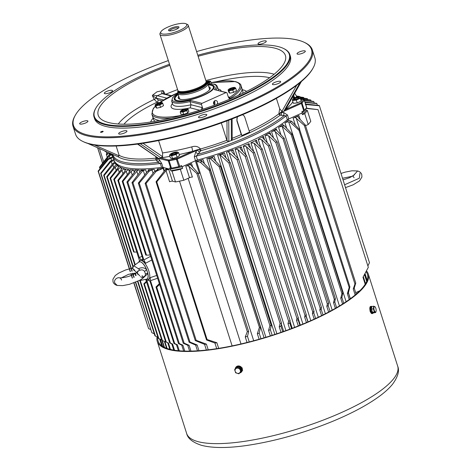 <?xml version="1.0" encoding="UTF-8"?>
<svg xmlns="http://www.w3.org/2000/svg" width="471" height="471" viewBox="0 0 471 471"><rect width="100%" height="100%" fill="white"/><g stroke="black" fill="none" stroke-linecap="round" stroke-linejoin="round"><path stroke-width="0.71" d="M103.685 161.871L99.446 148.571L103.685 161.871M208.771 86.67A16.773 4.457 162.3 0 1 208.918 90.461A16.773 4.457 162.3 0 1 195.577 97.161A16.773 4.457 162.3 0 1 180.823 99.428A16.773 4.457 162.3 0 1 178.745 96.255M178.203 94.553A20.094 5.334 -17.7 0 0 175.065 98.145A20.094 5.334 -17.7 0 0 195.848 98.003A20.094 5.334 -17.7 0 0 212.868 86.081A20.094 5.334 -17.7 0 0 211.214 85.31A20.094 5.334 -17.7 0 0 208.229 84.974M179.127 97.45A15.985 4.245 -17.7 0 0 179.127 98.198A15.985 4.245 -17.7 0 0 180.84 99.393A15.985 4.245 -17.7 0 0 181.223 99.475M208.618 90.732A15.985 4.245 -17.7 0 0 209.583 88.477A15.985 4.245 -17.7 0 0 209.153 87.865M175.012 98.551A20.553 5.458 -17.7 0 0 174.876 99.893A20.553 5.458 -17.7 0 0 175.106 100.341A20.553 5.458 162.3 0 1 174.876 99.893A20.553 5.458 162.3 0 1 174.859 98.987L175.065 98.145M212.868 86.081L213.522 86.652A20.553 5.458 162.3 0 1 214.034 87.4A20.553 5.458 162.3 0 1 214.105 87.894A20.553 5.458 -17.7 0 0 214.034 87.4A20.553 5.458 -17.7 0 0 213.145 86.381M207.47 83.102A3.615 0.96 -17.7 0 0 209.465 80.988A3.615 0.96 -17.7 0 0 209.112 80.959A3.615 0.96 -17.7 0 0 206.133 81.524M207.305 82.855A2.555 0.677 -17.7 0 0 209.012 81.613A2.555 0.677 -17.7 0 0 208.37 81.383A2.555 0.677 -17.7 0 0 206.157 81.813A15.449 4.104 -17.7 0 1 207.069 82.496L207.693 83.444A15.755 4.186 162.3 0 1 207.829 83.726A15.755 4.186 162.3 0 1 197.096 91.451A15.755 4.186 162.3 0 1 179.533 94.494A15.755 4.186 162.3 0 1 177.808 93.305A15.755 4.186 162.3 0 1 177.755 92.999L177.714 91.863A15.449 4.104 -17.7 0 0 179.457 93.329A15.449 4.104 -17.7 0 0 197.196 90.144A15.449 4.104 -17.7 0 0 207.069 82.496M209.518 80.994L210.614 81.295L209.424 82.761L207.487 83.126M211.296 83.744L210.614 81.295M209.73 83.726L209.424 82.761M301.34 100.052A4.28 1.136 162.3 0 1 301.446 100.211A4.28 1.136 162.3 0 1 301.252 100.747M300.215 101.53A4.28 1.136 162.3 0 1 298.19 102.437M296.247 102.99A4.28 1.136 162.3 0 1 294.304 103.208M294.546 97.903A4.068 1.083 -17.7 0 0 292.797 98.963A4.068 1.083 -17.7 0 0 296.218 99.54A4.068 1.083 -17.7 0 0 299.75 97.927A4.068 1.083 -17.7 0 0 299.615 96.791A4.068 1.083 -17.7 0 0 294.546 97.903M295.082 98.039A2.879 0.765 -17.7 0 0 293.621 99.246A2.879 0.765 -17.7 0 0 297.648 98.698A2.879 0.765 -17.7 0 0 299.103 97.491A2.879 0.765 -17.7 0 0 295.082 98.039M299.762 96.82L300.492 96.932L300.321 98.298L296.306 100.093L292.467 100.523L292.638 99.157M292.467 100.523L293.356 103.314L297.195 102.884L301.21 101.082L301.381 99.717L300.492 96.932M297.195 102.884L296.306 100.093M301.21 101.082L300.321 98.298M178.903 155.883A4.28 1.136 162.3 0 1 177.679 156.808M175.96 157.579A4.28 1.136 162.3 0 1 173.669 158.227M172.027 158.415A4.28 1.136 162.3 0 1 170.955 158.138M177.402 152.033A4.068 1.083 -17.7 0 0 177.208 151.992A4.068 1.083 -17.7 0 0 173.628 152.545A4.068 1.083 -17.7 0 0 170.396 154.17A4.068 1.083 -17.7 0 0 170.072 154.676A4.068 1.083 -17.7 0 0 174.823 154.417A4.068 1.083 -17.7 0 0 177.402 152.033M176.389 152.48A2.879 0.765 -17.7 0 0 173.187 153.034A2.879 0.765 -17.7 0 0 171.22 154.447A2.879 0.765 -17.7 0 0 171.526 154.665A2.879 0.765 -17.7 0 0 174.735 154.111A2.879 0.765 -17.7 0 0 176.702 152.698A2.879 0.765 -17.7 0 0 176.389 152.48M177.255 152.003L178.609 152.645L176.195 154.47L171.662 155.76L169.542 155.218L170.361 154.205M169.542 155.218L170.431 158.003L172.551 158.544L177.084 157.261L179.498 155.43L178.609 152.645M177.084 157.261L176.195 154.47M172.551 158.544L171.662 155.76M208.111 84.615A21.007 5.581 162.3 0 1 211.985 84.963A21.007 5.581 162.3 0 1 214.252 87.459A21.007 5.581 162.3 0 1 195.918 98.233A21.007 5.581 162.3 0 1 174.735 100.07A21.007 5.581 162.3 0 1 178.091 94.194M177.85 93.446A23.067 6.123 -17.7 0 0 174.723 101.654A23.067 6.123 -17.7 0 0 190.313 100.376L201.988 103.355L226.021 92.587L214.352 89.608L226.516 92.546A0.913 0.812 104.3 0 0 226.021 92.587M217.06 104.221A2.284 2.025 104.3 0 0 214.876 100.7A2.284 2.025 104.3 0 0 214.953 105.004M214.04 104.427L214.994 100.653M155.041 121.312A46.812 12.434 162.3 0 1 153.505 119.316L152.639 116.59A46.812 12.434 -17.7 0 0 157.661 120.087A46.812 12.434 -17.7 0 0 159.64 120.488A46.812 12.434 162.3 0 1 157.661 120.087A46.812 12.434 162.3 0 1 152.639 116.59L151.833 114.076A46.812 12.434 162.3 0 0 156.855 117.567A46.812 12.434 162.3 0 0 171.615 117.974M238.385 95.354A46.812 12.434 -17.7 0 0 241.835 88.124A46.812 12.434 162.3 0 1 238.385 95.354M228.27 96.849L229.848 97.25L229.795 99.145M215.318 103.167L213.563 102.366M190.313 100.376L190.007 101.612L191.014 104.756L201.67 107.476L202.63 108.136L202.801 109.237M201.988 103.355A0.913 0.812 104.3 0 0 201.482 104.544L202.63 108.136M229.624 99.216L228.211 96.679L227.063 93.081A0.913 0.812 104.3 0 0 226.516 92.546M201.282 109.731A2.284 2.025 104.3 0 0 201.67 107.476M199.669 110.249L190.225 107.841L191.014 104.756A23.98 6.37 -17.7 0 1 175.224 105.987A23.98 6.37 -17.7 0 1 172.651 104.197L172.674 104.268M211.037 82.625A45.899 12.187 -17.7 0 1 234.97 81.618A45.899 12.187 -17.7 0 1 229.848 97.25A2.284 2.025 -75.7 0 1 228.618 97.367L228.353 97.261M234.169 88.884A3.615 0.96 -17.7 0 0 234.705 87.435A3.615 0.96 -17.7 0 0 231.526 87.924A3.615 0.96 -17.7 0 0 228.647 89.366A3.615 0.96 -17.7 0 0 228.512 89.514A3.615 0.96 -17.7 0 0 229.978 90.232A3.615 0.96 -17.7 0 0 234.169 88.884M233.481 88.872A2.555 0.677 -17.7 0 0 234.252 88.059A2.555 0.677 -17.7 0 0 232.698 87.918A2.555 0.677 -17.7 0 0 230.154 88.807A2.555 0.677 -17.7 0 0 229.377 89.62A2.555 0.677 -17.7 0 0 230.931 89.761A2.555 0.677 -17.7 0 0 233.481 88.872M234.876 87.488L235.771 88.371L232.815 90.038L228.959 90.826L228.064 89.949L228.559 89.461M228.064 89.949L228.818 92.316L229.713 93.193L233.569 92.404L236.524 90.732L235.771 88.371M233.569 92.404L232.815 90.038M229.713 93.193L228.959 90.826M181.5 111.674A3.615 0.96 -17.7 0 0 186.169 110.402A3.615 0.96 -17.7 0 0 186.928 108.842A3.615 0.96 -17.7 0 0 185.056 108.984A3.615 0.96 -17.7 0 0 180.87 110.773A3.615 0.96 -17.7 0 0 181.5 111.674M182.242 111.256A2.555 0.677 -17.7 0 0 185.026 110.603A2.555 0.677 -17.7 0 0 186.475 109.466A2.555 0.677 -17.7 0 0 185.833 109.231A2.555 0.677 -17.7 0 0 183.048 109.884A2.555 0.677 -17.7 0 0 181.6 111.021A2.555 0.677 -17.7 0 0 182.242 111.256M186.981 108.848L188.07 109.142L186.881 110.614L182.948 112.033L180.205 111.98L180.87 110.773M180.205 111.98L180.964 114.347L183.702 114.4L187.635 112.981L188.824 111.509L188.07 109.142M183.702 114.4L182.948 112.033M187.635 112.981L186.881 110.614M156.449 103.75A3.615 0.96 -17.7 0 0 155.63 104.326A3.615 0.96 -17.7 0 0 156.136 105.221A3.615 0.96 -17.7 0 0 159.569 104.55A3.615 0.96 -17.7 0 0 161.688 102.39A3.615 0.96 -17.7 0 0 156.449 103.75M157.137 103.761A2.555 0.677 -17.7 0 0 156.36 104.574A2.555 0.677 -17.7 0 0 157.915 104.715A2.555 0.677 -17.7 0 0 160.464 103.826A2.555 0.677 -17.7 0 0 161.235 103.019A2.555 0.677 -17.7 0 0 159.681 102.872A2.555 0.677 -17.7 0 0 157.137 103.761M161.859 102.448L162.754 103.326L159.799 104.992L155.942 105.781L155.047 104.903L155.542 104.421M155.047 104.903L155.801 107.27L156.702 108.147L160.552 107.359L163.508 105.692L162.754 103.326M156.702 108.147L155.942 105.781M160.552 107.359L159.799 104.992M304.195 100.011A1.372 0.365 162.3 0 1 304.343 100.111L306.686 107.453A1.372 0.365 162.3 0 1 306.627 107.612L304.372 110.402A1.372 0.365 162.3 0 1 303.736 110.815L301.911 111.633L302.311 112.887L288.758 118.957A3.656 0.971 -17.7 0 0 287.334 119.787A96.826 25.711 162.3 0 1 197.502 160.028A3.656 0.971 -17.7 0 0 195.542 160.717L181.994 166.787L181.588 165.527L179.763 166.345A1.372 0.365 162.3 0 1 178.768 166.669L171.462 168.165A1.372 0.365 162.3 0 1 170.69 168.206L169.725 167.959L170.125 169.219L162.966 167.393A3.656 0.971 -17.7 0 0 161.565 167.388L160.317 163.472L158.168 162.342L155.936 159.922L155.842 158.121A93.17 24.739 162.3 0 1 124.803 157.497A93.17 24.739 162.3 0 1 119.11 155.312L118.227 156.855L87.747 143.414M155.842 158.121L157.102 157.891A3.656 2.402 144.2 0 1 155.936 159.922A94.188 25.01 162.3 0 1 124.397 159.31A94.188 25.01 162.3 0 1 118.239 156.861L118.227 156.855M242.371 114.771A4.569 4.051 -75.7 0 1 244.849 117.391L249.542 132.11L241.823 135.566L241.264 134.559A93.17 24.739 162.3 0 1 232.185 138.291M241.264 134.559L236.872 120.788L237.319 116.849M221.152 122.436L226.863 140.329A93.17 24.739 162.3 0 1 200.593 148.954L200.829 150.726L196.254 156.107L197.502 160.028M158.592 140.546L162.548 152.945A93.17 24.739 -17.7 0 0 191.715 146.887C195.306 145.71 198.232 146.404 200.487 148.977L200.593 148.954M116.137 145.992L119.11 155.312M287.334 119.787L286.085 115.866L280.168 115.183L278.785 113.923A93.17 24.739 162.3 0 1 249.188 131.003M232.073 138.874L231.385 140.505L231.296 119.222A124.915 33.17 162.3 0 0 300.092 82.578A124.915 33.17 -17.7 0 0 301.34 81.536A124.915 33.17 162.3 0 0 312.603 68.89L313.044 68.107A125.598 33.353 -17.7 0 0 314.881 57.88L312.338 49.908A125.598 33.353 162.3 0 1 202.824 119.87A125.598 33.353 162.3 0 1 73.029 126.281A125.598 33.353 162.3 0 1 74.865 116.054L75.307 115.271A124.915 33.17 -17.7 0 0 202.565 119.069A124.915 33.17 -17.7 0 0 304.101 42.255A124.915 33.17 -17.7 0 0 298.084 40.159L298.084 40.159A124.915 33.17 -17.7 0 0 196.607 51.574M231.296 119.222A124.915 33.17 -17.7 0 1 228.771 120.193A124.915 33.17 162.3 0 1 140.24 143.72A124.915 33.17 -17.7 0 1 137.915 144.044A124.915 33.17 162.3 0 1 89.826 144.002A124.915 33.17 162.3 0 1 83.809 141.906L82.996 141.524A125.598 33.353 -17.7 0 0 89.048 143.631A125.598 33.353 -17.7 0 0 212.662 125.445A125.598 33.353 -17.7 0 0 313.044 68.107M283.807 111.333L285.208 109.796L300.887 102.766L301.393 103.473L283.783 111.356L300.092 82.578M159.057 158.48L160.558 157.891L168.724 159.975A0.683 0.606 104.3 0 0 168.347 160.864L158.515 158.356L137.915 144.044M285.556 109.402L285.45 109.59A96.696 25.675 162.3 0 1 285.314 109.702L285.208 109.796M285.314 109.702A3.656 2.973 -130.4 0 0 285.426 109.69A96.826 25.711 162.3 0 0 292.891 101.866M143.013 143.308L162.607 156.684L160.87 157.803A96.696 25.675 162.3 0 1 160.617 157.844L160.411 157.873M160.617 157.844A3.656 1.884 -98.1 0 1 160.558 157.891A96.826 25.711 162.3 0 0 169.907 156.366M100.688 132.339A1.372 0.365 -17.7 0 0 102.213 132.074A1.372 0.365 -17.7 0 0 103.149 131.403A1.372 0.365 -17.7 0 0 103.002 131.297A1.372 0.365 -17.7 0 0 101.477 131.562A1.372 0.365 -17.7 0 0 100.541 132.233A1.372 0.365 -17.7 0 0 100.688 132.339M80.123 124.073A4.339 1.154 -17.7 0 0 84.957 123.243A4.339 1.154 -17.7 0 0 87.924 121.112A4.339 1.154 -17.7 0 0 87.459 120.788A4.339 1.154 -17.7 0 0 82.625 121.618A4.339 1.154 -17.7 0 0 79.658 123.749A4.339 1.154 -17.7 0 0 80.123 124.073M119.151 134.047A4.339 1.154 -17.7 0 0 123.985 133.211A4.339 1.154 -17.7 0 0 126.952 131.079A4.339 1.154 -17.7 0 0 126.487 130.755A4.339 1.154 -17.7 0 0 121.648 131.586A4.339 1.154 -17.7 0 0 118.68 133.723A4.339 1.154 -17.7 0 0 119.151 134.047M198.98 117.691A4.339 1.154 -17.7 0 0 203.819 116.861A4.339 1.154 -17.7 0 0 206.787 114.73A4.339 1.154 -17.7 0 0 206.316 114.406A4.339 1.154 -17.7 0 0 201.482 115.236A4.339 1.154 -17.7 0 0 198.515 117.367A4.339 1.154 -17.7 0 0 198.98 117.691M272.862 84.597A4.339 1.154 -17.7 0 0 277.696 83.767A4.339 1.154 -17.7 0 0 280.663 81.636A4.339 1.154 -17.7 0 0 280.198 81.306A4.339 1.154 -17.7 0 0 275.358 82.142A4.339 1.154 -17.7 0 0 272.397 84.274A4.339 1.154 -17.7 0 0 272.862 84.597M297.507 54.141A4.339 1.154 -17.7 0 0 302.341 53.311A4.339 1.154 -17.7 0 0 305.308 51.18A4.339 1.154 -17.7 0 0 304.843 50.856A4.339 1.154 -17.7 0 0 300.003 51.686A4.339 1.154 -17.7 0 0 297.042 53.818A4.339 1.154 -17.7 0 0 297.507 54.141M258.479 44.174A4.339 1.154 -17.7 0 0 263.318 43.344A4.339 1.154 -17.7 0 0 266.28 41.212A4.339 1.154 -17.7 0 0 265.815 40.889A4.339 1.154 -17.7 0 0 260.981 41.719A4.339 1.154 -17.7 0 0 258.014 43.85A4.339 1.154 -17.7 0 0 258.479 44.174M104.768 93.623A4.339 1.154 -17.7 0 0 109.602 92.793A4.339 1.154 -17.7 0 0 112.569 90.662A4.339 1.154 -17.7 0 0 112.104 90.338A4.339 1.154 -17.7 0 0 107.27 91.168A4.339 1.154 -17.7 0 0 104.303 93.299A4.339 1.154 -17.7 0 0 104.768 93.623M197.779 55.248A102.307 27.171 162.3 0 1 278.302 46.623A102.307 27.171 162.3 0 1 283.23 48.336L283.772 48.595A102.76 27.289 162.3 0 1 289.848 54.548A102.76 27.289 162.3 0 1 219.598 105.033A102.76 27.289 162.3 0 1 105.074 124.703A102.76 27.289 162.3 0 1 94.047 117.032A102.76 27.289 162.3 0 1 95.548 108.66L95.849 108.142A102.307 27.171 162.3 0 1 169.501 64.274M289.848 54.548L290.383 56.226A102.76 27.289 162.3 0 1 220.134 106.711A102.76 27.289 162.3 0 1 105.61 126.381A102.76 27.289 162.3 0 1 94.583 118.71L94.047 117.032M283.23 48.336A102.307 27.171 162.3 0 1 232.126 99.387A102.307 27.171 162.3 0 1 105.327 124.114A102.307 27.171 162.3 0 1 95.849 108.142M198.114 56.284A98.256 26.093 162.3 0 1 274.876 48.16A98.256 26.093 162.3 0 1 285.661 58.934A98.256 26.093 162.3 0 1 212.392 105.934A98.256 26.093 162.3 0 1 108.748 122.578A98.256 26.093 162.3 0 1 100.005 118.186A98.256 26.093 162.3 0 1 169.831 65.31M163.631 99.958L156.419 98.115L158.003 99.864A1.825 1.619 -75.7 0 1 156.99 102.236L154.264 99.387L152.339 95.66L152.675 95.077L157.031 91.792L162.636 90.615L163.355 90.72L165.286 94.453M161.565 167.388A96.826 25.711 162.3 0 1 124.415 167.34A96.826 25.711 162.3 0 1 114.029 160.111A96.826 25.711 162.3 0 0 162.377 167.276M155.93 158.103L155.854 156.584M276.383 98.362L279.692 108.742L278.844 113.876L281.505 112.381L283.854 112.61L287.51 115.042L288.758 118.957M228.771 120.193L228.853 141.477L227.057 140.794L226.863 140.329M200.487 148.977L198.621 149.384A3.656 1.013 32.7 0 0 200.829 150.726A94.188 25.01 162.3 0 0 228.853 141.477A94.188 25.01 -17.7 0 0 231.385 140.505A94.188 25.01 162.3 0 0 280.168 115.183A3.656 1.325 100.1 0 1 280.115 112.875M168.33 60.6A124.915 33.17 -17.7 0 0 75.307 115.271M304.101 42.255L304.914 42.631A125.598 33.353 162.3 0 1 312.338 49.908M73.029 126.281L75.572 134.253A125.598 33.353 -17.7 0 0 82.996 141.524M302.311 112.887A107.329 28.501 -17.7 0 0 305.703 108.76M170.125 169.219A107.329 28.501 -17.7 0 0 181.994 166.787M112.422 154.476L106.57 152.981L106.169 151.727L105.204 151.479A1.372 0.365 162.3 0 1 105.057 151.374L104.933 150.997M170.955 95.943L161.977 93.647C161.471 93.058 161.688 92.045 162.636 90.615M152.675 95.077L157.426 95.743L166.775 98.133M280.192 112.828L282.041 111.515L282.783 111.81L283.783 111.356M152.339 95.66L156.419 98.115L154.264 99.387A87.347 23.197 162.3 0 0 118.25 124.008M163.355 90.72L163.514 93.694M156.419 98.115A1.825 1.619 -75.7 0 1 157.426 95.743M156.354 98.068A1.825 1.59 -78.6 0 1 157.332 95.725L161.977 93.647A1.825 1.648 -72.3 0 1 163.054 93.576L163.048 93.576A1.825 1.619 -75.7 0 0 162.059 93.67M295.553 97.503L293.922 97.085L295.246 97.556A96.826 25.711 162.3 0 1 295.223 97.621M157.567 157.756L157.143 157.885L159.251 159.569L161.718 163.472L162.966 167.393M199.816 152.139A3.656 0.783 39.4 0 1 197.308 150.102L198.538 149.407L192.374 151.374A96.826 25.711 162.3 0 1 179.204 154.512M195.542 160.717L194.293 156.802L195.677 152.109A3.656 0.765 -141.3 0 0 198.238 154.135A96.29 25.569 -17.7 0 0 284.107 115.666A3.656 1.672 96 0 1 283.854 112.61M281.788 115.413A3.656 1.666 95.2 0 1 281.505 112.381L282.783 111.81M282.041 111.515L279.692 108.742M292.491 97.214A3.656 3.45 -159.9 0 0 295.246 97.556L295.341 97.579M112.804 154.464A96.29 25.569 -17.7 0 0 123.243 162.036A96.29 25.569 -17.7 0 0 158.168 162.342A3.656 2.414 134.9 0 0 159.251 159.569M156.802 160.947A3.656 2.449 134.3 0 0 157.844 158.185L158.409 158.327M162.607 156.684L162.548 152.945M191.715 146.887A3.656 0.712 -104.6 0 1 192.374 151.374L176.913 158.297L179.763 166.345M241.823 135.566L237.125 120.853A4.569 4.051 -75.7 0 1 237.655 116.714M160.87 157.803L140.24 143.72M285.45 109.59L301.34 81.536M132.716 268.152L132.192 268.211L133.841 265.774L138.48 268.782C141.306 267.245 143.967 267.44 146.469 269.359L147.906 273.574L142.896 278.231M140.564 276.742L142.519 277.819L145.044 275.818L145.492 274.24L144.632 271.543C143.355 269.912 141.848 269.477 140.099 270.236L138.48 268.782M137.962 274.375L137.173 273.61M145.05 275.8L143.19 277.99L139.887 280.21L129.578 284.284L122.784 285.626L117.25 285.455L114.847 283.1C113.028 278.579 120.411 275.276 121.565 280.092M136.26 273.05L128.548 274.322L121.441 277.825M132.934 267.917L132.192 268.211L136.89 272.721C137.614 271.066 138.686 270.236 140.099 270.236M141.5 279.244L140.423 280.463L139.569 280.386M145.492 274.24A3.656 1.389 -177.1 0 1 147.77 273.304L146.469 269.359A9.426 3.55 -114.1 0 0 140.311 261.799A9.426 3.55 -114.1 0 0 138.969 262L133.841 265.774M140.423 280.463L146.652 279.15A9.426 3.55 -114.1 0 0 147.835 273.639L147.906 273.569A9.314 3.509 65.9 0 1 147.817 278.014M144.632 271.543A3.656 0.43 143.2 0 1 146.622 269.712L147.823 273.215M353.115 175.871L357.619 170.967C359.709 171.532 361.098 172.733 361.781 174.576L361.899 177.09L359.508 180.888L353.138 184.82L345.52 187.623M344.607 184.773L359.326 178.226L359.95 173.304M354.068 177.75L353.226 176.313M342.535 178.262L352.585 176.201M173.74 350.094L171.762 343.883L169.678 342.888L150.161 281.735L148.33 279.374L150.208 277.666L156.725 275.441M151.797 259.986L145.604 263.242L142.26 260.339L142.925 259.957M134.788 169.843A2.284 0.606 162.3 0 1 135.03 169.878A2.284 0.606 162.3 0 1 135.095 169.896A192.739 51.18 -17.7 0 0 137.72 170.237A2.284 0.606 162.3 0 1 139.186 170.007A96.826 25.711 162.3 0 1 134.788 169.843L135.189 171.091M140.635 170.019A2.284 0.606 162.3 0 1 141.012 170.055A2.284 0.606 162.3 0 1 141.253 170.225A2.284 0.606 162.3 0 1 141.07 170.59A192.739 51.18 -17.7 0 0 142.801 170.743L143.296 170.526A2.284 0.606 162.3 0 1 145.692 169.913A96.826 25.711 162.3 0 1 140.635 170.019L140.935 170.949M148.383 169.778A2.284 0.606 162.3 0 1 148.942 169.813A2.284 0.606 162.3 0 1 149.183 169.978A2.284 0.606 162.3 0 1 148.088 170.908L147.759 171.061A192.739 51.18 -17.7 0 0 149.254 171.126L152.009 169.925A2.284 0.606 162.3 0 1 154.205 169.325A96.826 25.711 162.3 0 1 148.383 169.778L148.648 170.614M157.243 169.012A2.284 0.606 162.3 0 1 158.015 169.024A2.284 0.606 162.3 0 1 158.256 169.195A2.284 0.606 162.3 0 1 157.161 170.125L154.671 171.267A192.739 51.18 -17.7 0 0 156.272 171.279L163.119 168.288A2.284 0.606 -17.7 0 0 162.713 168.33A96.826 25.711 162.3 0 1 157.243 169.012L157.538 169.931M117.632 165.439L115.201 167.217L107.247 176.99A206.439 54.819 162.3 0 1 106.67 176.731L115.943 164.673A192.739 51.18 -17.7 0 0 117.632 165.439A2.284 0.606 162.3 0 1 117.715 165.456A2.284 0.606 162.3 0 1 117.874 165.521A96.826 25.711 162.3 0 1 116.207 164.138A2.284 0.606 162.3 0 1 116.249 164.208A2.284 0.606 162.3 0 1 115.943 164.673M114.023 163.684L104.168 175.495A206.439 54.819 162.3 0 1 103.655 175.212L113.128 163.16A192.739 51.18 -17.7 0 0 114.023 163.684A2.284 0.606 162.3 0 1 115.566 163.555A2.284 0.606 162.3 0 1 115.778 163.667A96.826 25.711 162.3 0 1 114.694 161.995A2.284 0.606 162.3 0 1 114.7 162.012A2.284 0.606 162.3 0 1 113.605 162.942L113.128 163.16M131.892 271.178L100.653 173.281L110.261 161.164A192.739 51.18 -17.7 0 0 110.862 161.635L111.203 161.488A2.284 0.606 162.3 0 1 114.094 160.911A2.284 0.606 162.3 0 1 114.335 161.07M130.184 271.632L98.109 171.126L107.906 158.927A192.739 51.18 -17.7 0 0 108.383 159.445L110.956 158.321A2.284 0.606 162.3 0 1 113.264 157.708M129.925 169.684L133.47 169.837L131.097 171.438L122.966 181.4A206.439 54.819 162.3 0 1 122.207 181.27L129.437 171.927L129.925 169.684L130.202 169.966M120.694 167.323L118.174 169.054L110.644 178.315A206.439 54.819 162.3 0 1 110.055 178.103L117.868 168.053L118.551 166.028L120.694 167.323M125.392 168.959L128.654 169.536L126.199 171.156L118.521 180.528A206.439 54.819 162.3 0 1 117.815 180.364L124.903 171.138L125.392 168.959L125.663 169.224M99.987 168.783L99.493 167.229L108.848 155.183L109.637 155.577A2.284 0.606 162.3 0 1 112.11 155.171L109.107 154.406A2.284 0.606 162.3 0 1 109.354 154.576A2.284 0.606 162.3 0 1 108.848 155.183M169.678 342.888L170.378 343.018L150.479 280.663L150.208 277.666M170.378 343.018L172.569 344.042L174.541 350.224M169.795 349.264L167.741 342.811L165.621 341.805L145.686 279.35M165.621 341.805L166.281 342.017L146.575 279.48M166.281 342.017L168.43 343.029L170.473 349.429M359.82 290.76L355.676 292.668M363.324 276.654L365.561 283.66M306.185 108.159L318.002 109.637L305.985 108.407M365.202 284.243L362.982 277.284L368.322 267.31L318.002 109.637M178.374 350.707L176.442 344.654L173.976 343.489L174.712 343.542L156.725 287.18L159.61 284.472M174.712 343.542L177.361 344.766L179.28 350.789M173.976 343.489L155.954 287.01L156.725 287.18M159.345 283.642L155.954 287.01M183.631 351.054L181.735 345.125L178.485 343.606L126.911 182.012L134.553 172.162L135.095 169.896L135.312 170.172M178.485 343.606L179.321 343.577L127.8 182.13A206.439 54.819 162.3 0 1 126.911 182.012M179.321 343.577L182.889 345.184L184.773 351.095M137.72 170.237L127.8 182.13M189.613 351.125L187.752 345.29L183.266 343.253L131.992 182.601L141.07 170.59M183.266 343.253L184.149 343.135L132.946 182.695A206.439 54.819 162.3 0 1 131.992 182.601M184.149 343.135L189.101 345.284L190.955 351.107M142.801 170.743L132.946 182.695M197.479 350.818L195.642 345.066L189.118 342.24L138.327 183.089L147.759 171.061M189.118 342.24L189.966 342.046L139.251 183.142A206.439 54.819 162.3 0 1 138.327 183.089M189.966 342.046L197.149 344.972L198.98 350.718M149.254 171.126L139.251 183.142M206.38 350.035L204.567 344.348L195.288 340.592L145.109 183.36L154.671 171.267M195.288 340.592L196.16 340.315L146.075 183.378A206.439 54.819 162.3 0 1 145.109 183.36M196.16 340.315L206.404 344.148L208.217 349.829M164.108 171.391L163.119 168.288M156.272 171.279L146.075 183.378M146.34 281.393L143.814 283.883L161.8 340.239L162.418 340.533L144.391 284.054L146.54 282.023M161.8 340.239L164.938 341.716L167.087 348.452M143.814 283.883L144.391 284.054M166.557 348.257L164.385 341.457M216.719 348.675L214.917 343.035L206.534 339.985L207.099 339.532L156.778 181.865L156.042 181.782L165.315 169.801L166.652 169.949A2.284 0.606 162.3 0 1 168.801 169.654L165.804 168.883A2.284 0.606 162.3 0 1 166.045 169.054A2.284 0.606 162.3 0 1 165.315 169.801M207.099 339.532L216.872 342.735L218.674 348.369M179.539 181.152L232.121 345.902M166.652 169.949L156.778 181.865M206.534 339.985L156.042 181.782M139.769 280.445L158.191 338.184L158.821 338.584L140.276 280.481M135.254 264.737L107.247 176.99M158.821 338.584L162.154 340.127M162.26 340.462L164.467 347.38M137.768 274.181L137.173 272.315M134.847 265.032L106.67 176.731M164.032 347.168L161.83 340.256M137.544 281.399L154.859 335.652L155.442 336.141L137.915 281.228M136.072 275.453L135.295 273.021M134.518 270.595L134.2 269.6M133.258 266.645L104.168 175.495M155.442 336.141L157.897 337.248M160.393 339.308L162.648 346.391M135.725 275.7L134.877 273.039M134.123 270.672L133.599 269.041M133.087 267.428L103.655 175.212M162.389 346.226L160.146 339.197M135.442 282.306L151.839 332.714L135.719 282.194M134.153 277.301L132.863 273.262M132.18 271.108L101.047 173.569A206.439 54.819 162.3 0 1 100.653 173.281M151.839 332.714L154.252 333.751M159.598 338.943L161.794 345.814L159.598 338.943M110.862 161.635L101.047 173.569M133.888 277.431L132.575 273.31M113.805 159.416A2.284 0.606 162.3 0 1 112.928 159.94L110.261 161.164M133.994 282.865L148.606 328.67L133.793 282.936M132.263 278.143L130.838 273.675M132.457 278.061L131.044 273.627M130.39 271.573L98.427 171.438A206.439 54.819 162.3 0 1 98.109 171.126M112.916 156.625L107.906 158.927M148.606 328.67L150.484 329.429M108.383 159.445L98.427 171.438M100.252 168.453L99.493 167.229M109.637 155.577L99.929 167.446M301.104 98.857L310.248 99.881A206.439 54.819 162.3 0 1 310.831 100.135L302.459 99.263M311.148 101.13L310.831 100.135M304.431 100.394L313.327 101.371A206.439 54.819 162.3 0 1 313.839 101.654L304.537 100.723M314.292 103.067L313.839 101.654M304.967 102.083L316.447 103.296A206.439 54.819 162.3 0 1 316.848 103.585L305.096 102.478M317.383 105.257L316.848 103.585M365.007 273.539L367.156 280.274L365.001 273.551M367.88 265.927L369.47 262.677L319.385 105.739L305.308 104.515M305.608 104.079L319.067 105.427A206.439 54.819 162.3 0 1 319.385 105.739M366.685 281.487L364.472 274.54M364.642 274.228L366.838 281.122M314.192 319.15L312.403 313.545L312.744 312.02L260.875 149.501L254.187 143.266L250.908 142.801L256.448 140.128L255.653 141.659L255.989 142.213L262.194 148.901A206.439 54.819 162.3 0 1 260.875 149.501M312.744 312.02L314.051 311.39L262.194 148.901M314.051 311.39L313.816 312.885L315.605 318.496M321.587 315.641L319.791 310.012L320.192 308.228L321.475 307.522L269.73 145.386A206.439 54.819 162.3 0 1 268.423 146.004L261.635 139.681L258.167 139.245L263.424 136.319L262.777 137.715L263.112 138.262L269.73 145.386M321.475 307.522L321.181 309.317L322.982 314.952M320.192 308.228L268.423 146.004M328.611 312.067L326.803 306.403L327.351 304.066L328.628 303.265L277.101 141.818A206.439 54.819 162.3 0 1 275.776 142.472L268.617 135.801L265.438 135.183A192.739 51.18 -17.7 0 0 269.412 133.222A2.284 0.606 162.3 0 1 270.095 132.592A96.826 25.711 162.3 0 1 264.967 135.407A2.284 0.606 162.3 0 1 265.438 135.183M328.628 303.265L328.21 305.644L330.024 311.313M269.465 133.464L277.101 141.818M327.351 304.066L275.776 142.472M335.358 308.358L333.539 302.653L334.316 299.468L335.387 298.708L284.178 138.256A206.439 54.819 162.3 0 1 283.047 138.833L275.211 131.55L273.998 130.909A192.739 51.18 -17.7 0 0 276.218 129.761L275.977 129.684A2.284 0.606 162.3 0 1 275.77 129.525A2.284 0.606 162.3 0 1 276.3 128.895A96.826 25.711 162.3 0 1 271.567 131.75A2.284 0.606 162.3 0 1 273.998 130.909M335.387 298.708L334.781 301.929L336.606 307.64M276.218 129.761L284.178 138.256M334.316 299.468L283.047 138.833M342.582 304.013L340.739 298.243L341.928 293.745L342.847 292.997L292.126 134.082A206.439 54.819 162.3 0 1 291.143 134.612L282.37 126.499A192.739 51.18 -17.7 0 0 284.095 125.563L282.753 125.151A2.284 0.606 162.3 0 1 282.547 124.992A2.284 0.606 162.3 0 1 282.924 124.468A96.826 25.711 162.3 0 1 278.585 127.435A2.284 0.606 162.3 0 1 282.176 126.458L282.37 126.499M342.847 292.997L341.887 297.495L343.73 303.277M284.095 125.563L292.126 134.082M341.928 293.745L291.143 134.612M349.241 299.538L347.368 293.674L349.182 287.493L349.888 286.839L299.786 129.866A206.439 54.819 162.3 0 1 299.014 130.302L290.165 122.177A192.739 51.18 -17.7 0 0 291.667 121.318L288.8 120.441A2.284 0.606 162.3 0 1 288.588 120.276A2.284 0.606 162.3 0 1 288.605 120.123L288.694 120.393M349.888 286.839L348.375 292.921L350.253 298.802M291.667 121.318L299.786 129.866M349.182 287.493L299.014 130.302M288.122 119.269L288.423 120.205A96.826 25.711 162.3 0 1 284.979 122.955A2.284 0.606 162.3 0 1 288.723 121.871L290.165 122.177M259.109 339.261L257.331 333.703L259.397 327.374L209.301 170.402L200.305 162.242A192.739 51.18 -17.7 0 0 202.336 161.524L201.076 161.135A2.284 0.606 162.3 0 1 200.864 160.976A2.284 0.606 162.3 0 1 203.125 159.622A96.826 25.711 162.3 0 1 196.919 161.323A2.284 0.606 -17.7 0 0 196.501 161.441L200.305 162.242M259.397 327.374L260.498 327.221L210.331 170.031A206.439 54.819 162.3 0 1 209.301 170.402M196.501 161.441L200.181 172.981A2.284 0.606 -17.7 0 0 199.351 173.293L195.365 160.799M253.704 340.757L200.157 172.987M260.498 327.221L259.203 333.168L260.975 338.726M202.336 161.524L210.331 170.031M270.336 335.894L268.564 330.342L269.912 325.673L219.198 166.752L210.302 158.621A192.739 51.18 -17.7 0 0 212.498 157.803L212.327 157.75A2.284 0.606 162.3 0 1 212.121 157.591A2.284 0.606 162.3 0 1 214.117 156.313A96.826 25.711 162.3 0 1 206.869 158.539A2.284 0.606 162.3 0 1 208.765 158.297L210.302 158.621M269.912 325.673L271.214 325.42L220.428 166.287A206.439 54.819 162.3 0 1 219.198 166.752M271.214 325.42L270.383 329.759L272.156 335.317M212.498 157.803L220.428 166.287M280.999 332.367L279.221 326.815L280.092 323.483L228.888 163.025L220.081 154.906A192.739 51.18 -17.7 0 0 222.73 153.87A2.284 0.606 162.3 0 1 224.461 152.851A96.826 25.711 162.3 0 1 217.649 155.171A2.284 0.606 162.3 0 1 219.804 154.853L220.081 154.906M280.092 323.483L281.487 323.135L230.219 162.501A206.439 54.819 162.3 0 1 228.888 163.025M281.487 323.135L280.952 326.209L282.724 331.767M222.795 154.317L230.219 162.501M289.771 329.223L287.999 323.659L288.599 321.198L237.078 159.746L228.07 151.744A192.739 51.18 -17.7 0 0 232.556 149.913A2.284 0.606 162.3 0 1 233.057 149.701A96.826 25.711 162.3 0 1 226.463 152.139A2.284 0.606 162.3 0 1 228.07 151.744M288.599 321.198L290.142 320.733L238.567 159.139A206.439 54.819 162.3 0 1 237.078 159.746M290.142 320.733L289.771 322.994L291.549 328.558M232.556 149.913L231.756 151.597L232.097 152.162L238.567 159.139M298.296 325.938L296.512 320.368L296.948 318.508L245.203 156.372L237.879 149.566L235.005 149.054L241.264 146.817L240.139 148.601L246.61 155.777A206.439 54.819 162.3 0 1 245.203 156.372M296.948 318.508L298.384 317.996L246.61 155.777M298.384 317.996L298.114 319.721L299.892 325.296M306.427 322.582L304.643 316.995L304.996 315.452L306.356 314.887L254.487 152.363A206.439 54.819 162.3 0 1 253.139 152.957L246.274 146.563L243.189 146.069L249.059 143.626L248.105 145.286L248.441 145.839L254.487 152.363M306.356 314.887L306.126 316.353L307.91 321.946M304.996 315.452L253.139 152.957M355.158 294.981L353.244 288.982L354.946 284.001L304.354 125.48L295.364 117.479L297.925 116.096A2.284 0.606 162.3 0 1 298.879 115.525L300.139 119.469M354.946 284.001L355.758 283.047L305.308 124.962L304.354 125.48M350.93 298.302L350.141 298.137L348.422 292.744M355.758 283.047L354.221 288.111L356.147 294.151M297.925 116.096L298.167 117.373L305.308 124.962M247.04 342.488L245.261 336.918L247.328 331.625L196.878 173.534L188.948 166.298L187.164 165.71L190.408 164.497A2.284 0.606 162.3 0 1 191.567 163.596L192.769 167.352M240.987 343.954L188.129 178.321M247.328 331.625L248.676 331.608L198.085 173.087L196.878 173.534M248.676 331.608L247.469 336.365L249.241 341.928M190.443 164.638L198.085 173.087M296.765 96.09L298.973 96.337A206.439 54.819 162.3 0 1 299.686 96.502L296.812 96.19M299.786 96.814L299.686 96.502M300.539 97.079L303.083 97.367A206.439 54.819 162.3 0 1 303.736 97.556L300.58 97.214M303.948 98.221L303.736 97.556M297.725 96.908L297.095 96.843M297.03 96.679L298.273 96.82M300.792 97.868L306.851 98.551A206.439 54.819 162.3 0 1 307.439 98.763L300.851 98.062M307.71 99.593L307.439 98.763M142.684 260.351L142.26 260.339C142.954 260.51 143.119 259.91 142.76 258.532L117.815 180.364M139.51 260.763L113.758 179.31L121.047 169.843L121.63 167.741L124.421 168.712L121.883 170.367L114.412 179.498A206.439 54.819 162.3 0 1 113.758 179.31M121.818 167.959L121.824 168.353M136.961 252.003L134.2 252.115L110.644 178.315M134.2 252.115L133.593 251.861L110.055 178.103M150.202 254.999L146.51 255.158L122.966 181.4M146.51 255.158L145.757 255.064L122.207 181.27M305.549 125.722L308.211 124.527A108.701 28.866 -17.7 0 0 310.789 121.341L307.31 110.438L306.091 110.126L305.667 108.807M308.211 124.527L304.731 113.617A108.701 28.866 -17.7 0 0 307.31 110.438M168.801 169.654L172.48 181.188L175.489 181.953A108.701 28.866 -17.7 0 0 183.831 180.246L180.352 169.342L182.66 168.306L182.147 166.716M175.489 181.953L172.009 171.05A108.701 28.866 -17.7 0 0 180.352 169.342M107.27 157.285L106.305 154.264L107.523 154.576L107.052 153.104M107.088 153.216A108.701 28.866 -17.7 0 0 106.305 154.264M288.087 119.157A96.826 25.711 162.3 0 1 196.584 160.27M188.948 166.298L192.398 177.102A2.284 0.606 -17.7 0 0 189.483 177.714L185.804 166.181L191.567 163.596M183.831 180.246L189.483 177.714M172.48 181.188A2.284 0.606 -17.7 0 0 169.595 181.765L166.028 170.602M296.177 117.986L299.703 129.03A2.284 0.606 -17.7 0 0 298.985 129.019M198.297 173.764L199.351 173.293M182.66 168.306A106.876 28.384 162.3 0 1 170.79 170.738L170.296 169.189M170.79 170.738L172.009 171.05M306.091 110.126A106.876 28.384 162.3 0 1 302.429 114.653L301.923 113.064M295.388 125.227L293.115 118.103L298.879 115.525M302.429 114.653L304.731 113.617M145.604 263.242L143.861 259.927L118.521 180.528M142.896 259.079L140.364 260.239M141.135 260.051L139.357 257.666L114.412 179.498M293.115 118.103A2.284 0.606 162.3 0 1 295.364 117.479M185.804 166.181A2.284 0.606 162.3 0 1 187.164 165.71M247.469 336.365A107.788 28.625 162.3 0 1 245.261 336.918M259.203 333.168A107.788 28.625 162.3 0 1 257.331 333.703M270.383 329.759A107.788 28.625 162.3 0 1 268.564 330.342M280.952 326.209A107.788 28.625 162.3 0 1 279.221 326.815M289.771 322.994A107.788 28.625 162.3 0 1 287.999 323.659M298.114 319.721A107.788 28.625 162.3 0 1 296.512 320.368M306.126 316.353A107.788 28.625 162.3 0 1 304.643 316.995M313.816 312.885A107.788 28.625 162.3 0 1 312.403 313.545M321.181 309.317A107.788 28.625 162.3 0 1 319.791 310.012M328.21 305.644A107.788 28.625 162.3 0 1 326.803 306.403M334.781 301.929A107.788 28.625 162.3 0 1 333.539 302.653M341.887 297.495A107.788 28.625 162.3 0 1 340.739 298.243M348.375 292.921A107.788 28.625 162.3 0 1 347.368 293.674M354.221 288.111A107.788 28.625 162.3 0 1 353.244 288.982M168.43 343.029A107.788 28.625 162.3 0 1 167.741 342.811M172.569 344.042A107.788 28.625 162.3 0 1 171.762 343.883M177.361 344.766A107.788 28.625 162.3 0 1 176.442 344.654M182.889 345.184A107.788 28.625 162.3 0 1 181.735 345.125M189.101 345.284A107.788 28.625 162.3 0 1 187.752 345.29M197.149 344.972A107.788 28.625 162.3 0 1 195.642 345.066M206.404 344.148A107.788 28.625 162.3 0 1 204.567 344.348M216.872 342.735A107.788 28.625 162.3 0 1 214.917 343.035M169.107 30.815A5.481 1.454 162.3 0 1 168.842 30.721A5.481 1.454 162.3 0 1 173.299 27.353A5.481 1.454 162.3 0 1 178.88 27.518A5.481 1.454 162.3 0 1 174.5 30.02A5.481 1.454 162.3 0 1 169.107 30.815M185.321 23.55A13.7 3.638 -17.7 0 0 171.838 25.534A13.7 3.638 -17.7 0 0 160.888 31.787A13.7 3.638 -17.7 0 0 174.847 32.205A13.7 3.638 -17.7 0 0 185.986 23.78A13.7 3.638 -17.7 0 0 185.321 23.55M178.067 90.773A15.449 4.104 -17.7 0 0 177.714 91.863M160.888 31.787L160.152 33.094A14.842 3.945 -17.7 0 0 159.934 34.301A14.842 3.945 -17.7 0 0 175.271 33.541A14.842 3.945 -17.7 0 0 188.217 25.275A14.842 3.945 -17.7 0 0 187.34 24.415L185.986 23.78M159.934 34.301L177.808 90.302A14.842 3.945 -17.7 0 0 177.932 90.567A14.842 3.945 -17.7 0 0 193.145 89.543A14.842 3.945 -17.7 0 0 206.139 81.565A14.842 3.945 -17.7 0 0 206.086 81.277L188.217 25.275M177.932 90.567L178.397 91.274A14.613 3.88 -17.7 0 0 193.375 90.267A14.613 3.88 -17.7 0 0 206.168 82.413L206.139 81.565M178.326 28.125A4.569 1.213 -17.7 0 0 173.64 28.425A4.569 1.213 -17.7 0 0 169.642 30.892M376.099 311.249L375.705 312.491L374.368 311.955L373.362 308.805L371.531 309.176L371.866 306.568L373.697 306.197L375.269 307.092A2.82 1.019 78.4 0 0 374.009 307.051A2.82 1.019 78.4 0 0 374.227 310.259A2.82 1.019 78.4 0 0 376.111 311.19A2.82 1.019 78.4 0 0 375.299 307.133A2.82 1.019 78.4 0 0 375.269 307.092M371.531 309.176L372.537 312.326L373.88 312.868L375.705 312.491M372.537 312.326L374.368 311.955M373.362 308.805L373.697 306.197M241.417 370.312A2.873 2.573 -141 0 0 241.34 369.152L241.064 369.205M241.017 369.07L241.17 368.711A2.873 2.573 -141 0 0 240.663 367.951M240.498 367.786A2.873 2.573 -141 0 0 237.896 366.962M241.164 369.523L241.34 369.152M237.408 366.803L236.842 367.504L240.057 368.522L241.064 371.672L241.623 370.971L240.622 367.827L237.408 366.803L235.2 368.934A3.656 3.268 39 0 1 235.847 367.315A3.656 3.268 39 0 1 240.746 367.074A3.656 3.268 39 0 1 241.529 371.913A3.656 3.268 39 0 1 239.727 372.973M241.629 371.778A3.656 3.268 -141 0 0 241.735 371.654A3.656 3.268 -141 0 0 240.952 366.821A3.656 3.268 -141 0 0 236.053 367.056A3.656 3.268 -141 0 0 235.953 367.192M371.813 307.004L371.401 307.086A2.873 1.036 78.4 0 0 370.96 310.112A2.873 1.036 78.4 0 0 372.555 312.72L373.185 312.591M372.214 311.307A2.873 1.036 -101.6 0 1 371.831 310.106M371.643 308.305A2.873 1.036 -101.6 0 1 371.731 307.628M242.671 370.224L242.306 370.506M242.259 370.677L242.547 370.389L241.022 366.88M369.888 309.518L370.147 311.413L370.877 312.703M157.856 337.23A109.843 29.167 -17.7 0 0 158.126 341.086A109.843 29.167 -17.7 0 0 169.907 349.294A109.843 29.167 -17.7 0 0 292.32 328.263A109.843 29.167 -17.7 0 0 367.409 274.299A109.843 29.167 -17.7 0 0 366.002 271.69M157.084 336.883A110.756 29.414 -17.7 0 0 157.255 341.363A110.756 29.414 -17.7 0 0 169.136 349.635A110.756 29.414 -17.7 0 0 292.562 328.434A110.756 29.414 -17.7 0 0 368.281 274.022A110.756 29.414 -17.7 0 0 366.432 270.89M240.622 367.827L240.057 368.522M241.064 371.672L238.85 373.797L235.635 372.779L234.635 369.635L236.842 367.504M235.2 368.934L234.635 369.635M235.17 371.301A2.82 2.52 -141 0 0 237.879 373.415A2.82 2.52 -141 0 0 240.393 371.613A2.82 2.52 -141 0 0 237.614 368.134A2.82 2.52 -141 0 0 235.17 371.301M373.326 312.644A3.656 1.319 -101.6 0 1 372.708 313.48A3.656 1.319 -101.6 0 1 370.948 311.178A3.656 1.319 -101.6 0 1 371.242 306.321A3.656 1.319 -101.6 0 1 371.884 306.568M371.242 306.321L370.577 306.462A3.656 1.319 78.4 0 0 370.277 311.313A3.656 1.319 78.4 0 0 372.043 313.621L372.708 313.48M97.697 147.806L102.619 163.231M208.906 81.919A2.443 0.648 -17.7 0 0 206.704 82.119M206.551 82.013A2.555 0.677 162.3 0 1 208.994 81.783M298.985 97.838A2.761 0.736 -17.7 0 0 296.288 98.139A2.761 0.736 -17.7 0 0 293.922 99.458M293.769 99.399A2.879 0.765 162.3 0 1 296.247 98.009A2.879 0.765 162.3 0 1 299.073 97.703M176.578 153.046A2.761 0.736 -17.7 0 0 173.887 153.346A2.761 0.736 -17.7 0 0 171.521 154.659M171.367 154.606A2.879 0.765 162.3 0 1 173.846 153.21A2.879 0.765 162.3 0 1 176.672 152.91M214.352 89.608A23.067 6.123 -17.7 0 0 213.722 84.185A23.067 6.123 -17.7 0 0 207.876 83.867M201.482 104.544L190.007 101.612A23.98 6.37 162.3 0 1 174.223 102.837A23.98 6.37 162.3 0 1 171.65 101.047L172.604 97.638L177.832 93.393M218.397 90.467A23.98 6.37 -17.7 0 0 218.338 89.614L217.331 86.47A23.98 6.37 162.3 0 1 215.901 89.831M218.144 89.001A26.264 6.977 162.3 0 1 218.367 89.054A26.264 6.977 162.3 0 1 221.229 91.191M190.225 107.841A26.264 6.977 162.3 0 1 173.964 108.948A26.264 6.977 162.3 0 1 172.457 103.585M177.75 92.852A45.899 12.187 -17.7 0 0 159.869 102.525M155.465 106.216A45.899 12.187 -17.7 0 0 157.361 116.384A45.899 12.187 -17.7 0 0 184.561 114.712M242.753 91.021L241.028 85.61A46.812 12.434 162.3 0 1 230.013 98.545M234.146 88.365A2.443 0.648 -17.7 0 0 230.354 89.213A2.443 0.648 -17.7 0 0 229.642 89.802M229.489 89.743A2.555 0.677 162.3 0 1 230.248 89.107A2.555 0.677 162.3 0 1 234.234 88.23M186.369 109.772A2.443 0.648 -17.7 0 0 185.88 109.678A2.443 0.648 -17.7 0 0 183.502 110.19A2.443 0.648 -17.7 0 0 181.865 111.209M181.712 111.15A2.555 0.677 162.3 0 1 183.407 110.073A2.555 0.677 162.3 0 1 185.927 109.531A2.555 0.677 162.3 0 1 186.457 109.637M161.129 103.326A2.443 0.648 -17.7 0 0 158.733 103.579A2.443 0.648 -17.7 0 0 156.625 104.762M156.478 104.703A2.555 0.677 162.3 0 1 158.686 103.443A2.555 0.677 162.3 0 1 161.217 103.19M205.862 80.57A87.347 23.197 162.3 0 1 272.515 73.776A87.347 23.197 162.3 0 1 274.163 74.247M123.95 124.226A83.208 22.096 162.3 0 1 156.99 102.236L158.968 102.743M150.638 122.024A51.38 13.647 162.3 0 1 153.134 118.156M296.595 97.173A96.29 25.569 -17.7 0 0 294.634 93.429M161.718 163.472A3.656 0.971 162.3 0 0 160.317 163.472A96.826 25.711 162.3 0 1 123.166 163.419A96.826 25.711 162.3 0 1 112.781 156.189L114.683 162.165M178.768 166.669L176.425 159.328L169.118 160.823L171.462 168.165M306.627 107.612L304.284 100.27L302.029 103.061L304.372 110.402M287.51 115.042A3.656 0.971 162.3 0 0 286.085 115.866A96.826 25.711 162.3 0 1 196.254 156.107A3.656 0.971 162.3 0 0 194.293 156.802M293.751 94.983A94.188 25.01 162.3 0 1 294.081 97.126M242.33 89.69A51.38 13.647 162.3 0 1 246.61 91.398M242.7 90.85A46.812 12.434 162.3 0 1 242.606 93.37M216.642 81.648A83.208 22.096 162.3 0 1 269.642 77.733M165.733 94.265A87.347 23.197 162.3 0 1 177.579 89.596M158.003 99.864L162.106 100.918M303.736 110.815L301.393 103.473A1.372 0.365 162.3 0 0 302.029 103.061A0.683 0.612 39 0 0 301.204 102.56L303.459 99.77L301.175 99.069M300.887 102.766L301.204 102.56M195.677 152.109L197.308 150.102L177.42 159.004A1.372 0.365 162.3 0 1 176.425 159.328L176.419 158.462L176.913 158.297M170.69 168.206L168.347 160.864A1.372 0.365 162.3 0 0 169.118 160.823L169.107 159.957L176.419 158.462M168.724 159.975L169.107 159.957M105.068 151.056L105.204 151.479M303.412 99.64A0.683 0.606 -75.7 0 1 303.789 99.605L304.343 100.111A1.372 0.365 162.3 0 1 304.284 100.27A0.683 0.612 39 0 0 303.459 99.77M281.882 111.444L296.724 85.239M94.453 144.962L119.051 155.807M227.057 140.794L226.975 120.299M140.594 261.888A9.314 3.509 65.9 0 1 146.54 269.318L146.693 269.677M143.461 277.266A9.314 3.509 65.9 0 1 142.195 275.729M142.054 275.829A9.426 3.55 -114.1 0 0 143.296 277.354M138.45 262.382L139.875 260.516A10.386 3.915 65.9 0 1 141.2 260.392A10.386 3.915 65.9 0 1 148.459 269.895A10.386 3.915 65.9 0 1 148.359 279.462L148.895 279.279M116.166 170.237L115.201 167.217M113.788 167.611L112.893 164.821M112.139 164.414L111.203 161.488M111.656 160.529L110.956 158.321M130.137 170.702L129.808 169.66M119.192 172.251L118.174 169.054M125.639 169.778L125.38 168.954M157.626 278.249L150.479 280.663M149.283 280.051L146.764 280.869M137.997 174.894L136.802 171.144M144.709 174.953L143.296 170.526M153.081 173.275L152.009 169.925M109.937 157.991L109.296 155.972M254.187 143.266L310.807 320.674M261.635 139.681L318.302 317.23M268.617 135.801L325.402 313.733M275.211 131.55L332.202 310.13M282.176 126.458L339.456 305.95M288.723 121.871L346.114 301.705M208.765 158.297L265.885 337.271M219.804 154.853L276.901 333.762M228.988 152.257L285.915 330.636M237.879 149.566L294.628 327.38M246.274 146.563L302.918 324.06M120.794 167.358L121.412 169.307M132.269 175.106L131.097 171.438M133.47 169.837L134.312 172.474M300.333 325.12L298.273 318.679M246.115 155.242L243.189 146.069M249.059 143.626L250.466 148.024M292.214 328.305L290.024 321.446M238.043 158.574L235.005 149.054M241.264 146.817L242.818 151.686M283.683 331.431L281.328 324.048M229.536 161.765L226.463 152.139M233.057 149.701L234.764 155.036M274.858 334.439L217.649 155.171M224.461 152.851L226.139 158.115M264.084 337.813L206.869 158.539M214.117 156.313L215.677 161.2M286.692 128.312L284.979 122.955M196.595 160.305L196.919 161.323M203.125 159.622L204.443 163.767M280.928 134.783L278.585 127.435M282.924 124.468L283.183 125.28M267.328 142.801L264.967 135.407M270.095 132.592L270.925 135.195M308.058 321.881L306.179 315.994M253.681 151.497L250.908 142.801M256.448 140.128L257.708 144.061M260.751 147.346L258.167 139.245M263.424 136.319L264.531 139.793M273.574 138.038L271.567 131.75M276.3 128.895L276.76 130.332M124.421 168.712L125.103 170.855M128.654 169.536L129.425 171.95M162.713 168.33L162.395 167.329M115.778 163.667L116.066 164.573M117.874 165.521L118.415 167.211M145.692 169.913L146.552 172.604M139.186 170.007L139.946 172.392M154.205 169.325L154.806 171.209M109.254 154.853L109.107 154.406M112.11 155.171L112.616 156.761M163.343 167.488L164.45 170.955M165.945 169.336L165.804 168.883M143.861 259.927L150.626 256.318M127.317 174.664L126.199 171.156M139.357 257.666L142.018 256.206M122.943 173.687L121.883 170.367M178.238 91.033A15.072 4.003 -17.7 0 0 193.699 91.28A15.072 4.003 -17.7 0 0 206.157 82.119M178.315 91.15L178.427 91.492A14.613 3.88 -17.7 0 0 193.528 90.744A14.613 3.88 -17.7 0 0 206.274 82.602L206.163 82.266M397.683 366.155C399.649 370.842 397.936 376.871 392.537 384.248C389.493 387.992 385.455 391.754 380.421 395.54C368.434 404.483 352.485 413.096 332.579 421.362C303.312 433.291 274.599 441.345 246.439 445.525C227.393 448.239 212.392 448.168 201.429 445.301C192.68 442.399 187.758 438.466 186.657 433.503A110.756 29.414 -17.7 0 0 198.538 441.774A110.756 29.414 -17.7 0 0 321.97 420.574A110.756 29.414 -17.7 0 0 397.683 366.155L368.281 274.022M97.609 147.764L102.566 163.296M299.615 96.791L300.051 96.855M207.858 83.809L214.217 84.138C215.229 84.121 216.266 84.898 217.331 86.47M241.028 85.61C241.017 84.197 239.156 82.849 235.459 81.571L211.026 82.59M177.75 92.816L159.687 102.56M155.424 106.081L153.305 108.489L151.833 114.076M172.651 104.197L171.65 101.047M297.166 97.026L294.681 93.34M112.404 154.288L112.781 156.189M171.415 95.713L163.048 93.576M303.783 99.605L301.128 98.928M293.922 97.085L292.844 96.584M137.426 143.996L158.686 158.515M301.428 81.436L285.538 109.49M118.25 156.867L87.736 143.408M232.191 139.404L232.103 118.568M138.969 262L140.387 261.782C142.578 262.588 144.632 265.102 146.552 269.318M139.781 275.871L137.991 273.851M132.957 267.875L125.521 270.001L118.757 273.074L115.283 275.511L112.899 279.309L113.016 281.829C113.694 283.672 115.083 284.873 117.185 285.438M138.144 271.59C137.12 272.762 134.388 274.21 129.931 275.929C125.586 277.707 118.468 278.149 119.245 277.76M147.906 273.569C148.512 276.801 148.094 278.661 146.652 279.15M354.404 174.859L349.606 177.702L343.047 179.881M357.548 170.949L352.008 170.779L345.219 172.115L341.004 173.463M146.022 279.279L148.359 279.462M139.875 260.516L140.376 260.233M164.844 341.675L162.218 340.439M209.583 89.231L207.829 83.726M179.563 98.81L177.808 93.305M214.582 104.132L214.058 102.49M186.657 433.503L157.255 341.363M242.094 368.31L242.341 368.004"/></g></svg>
